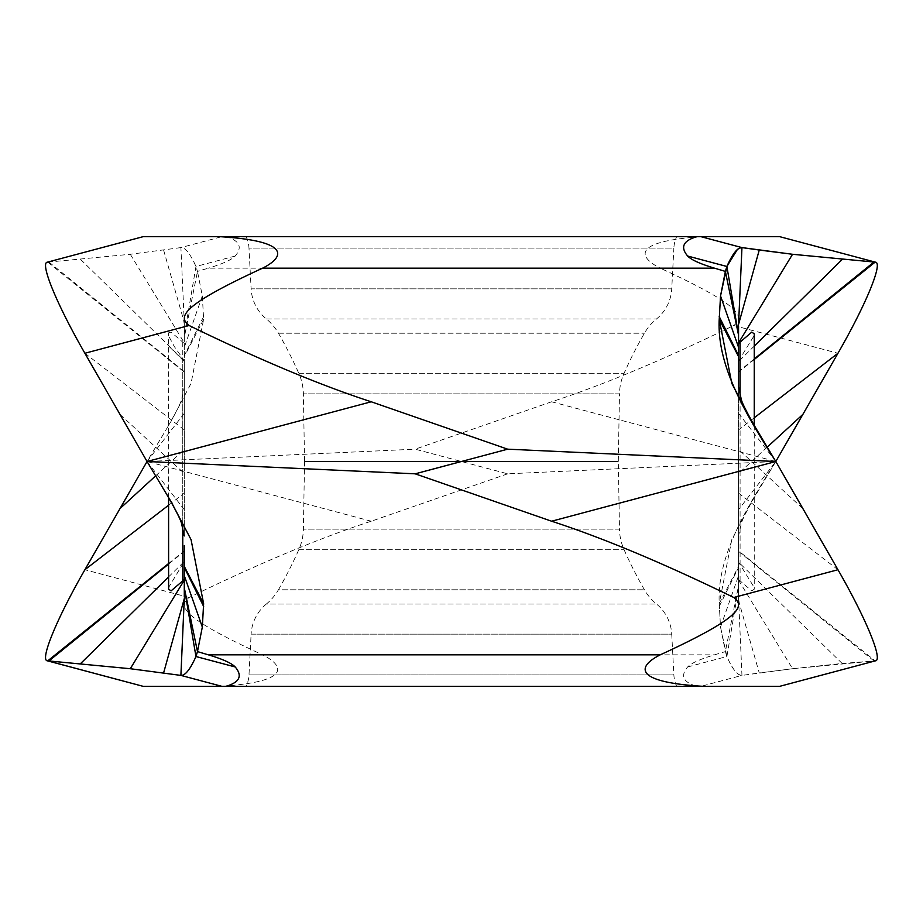 <?xml version="1.0" encoding="UTF-8"?>
<svg xmlns="http://www.w3.org/2000/svg" width="923" height="923" viewBox="0 0 923 923"><rect width="100%" height="100%" fill="white"/><g stroke="black" fill="none" stroke-linecap="round" stroke-linejoin="round"><path stroke-width="0.69" stroke-dasharray="4.62 3.46" d="M738.562 580.163L792.545 668.714L842.157 663.475L738.562 562.119L738.562 387.187L738.562 600.561L738.562 509.681L775.805 461.5L551.619 401.782C603.134 385.006 663.845 359.589 733.762 325.507C744.25 317.224 744.076 306.724 660.245 268.166L208.356 268.166L197.476 271.397L195.964 266.482C190.184 253.571 185.165 247.272 180.896 247.595L130.316 254.275L47.327 262.19M698.665 236.646L703.499 236.646C632.751 240.811 637.274 256.594 660.245 268.166M703.499 236.646L779.474 236.646M551.619 401.782L415.177 449.178L507.673 473.822L775.805 461.5L751.507 502.135L731.789 539.643L719.225 603.688L720.528 627.052L725.374 651.603L714.494 654.834C700.176 659.114 691.223 663.152 687.647 666.971C680.089 675.913 683.216 682.374 697.027 686.354L568.06 686.354M507.673 473.822L371.231 521.218C319.716 537.982 259.005 563.411 189.1 597.493C178.543 605.742 178.981 616.414 262.605 654.834L714.494 654.834M802.918 414.358A6292.472 758.337 -59.7 0 1 775.805 461.5C744.815 510.442 716.859 557.238 719.225 603.688L720.528 627.052L726.886 656.518C732.666 669.429 737.685 675.728 741.954 675.405L792.534 668.725L759.26 672.971L738.562 600.561M738.562 598.358L741.954 675.405L700.869 686.354L697.027 686.354M700.869 686.354L779.474 686.354L875.523 660.81M792.545 668.714L875.119 660.868L738.562 550.881L738.562 561.449M738.562 377.38L738.562 360.881L753.849 336.11L754.253 333.803M754.253 417.796L738.562 429.887L738.562 387.072L738.562 550.881M738.562 509.681L738.562 429.876M738.562 579.563L751.76 590.87L754.253 589.197L753.849 586.901L738.562 562.119M837.957 569.733L738.562 493.113M775.805 461.5L738.562 413.319M738.562 340.772L738.562 337.495M738.562 335.199L738.585 324.285M739.231 320.096L738.562 324.642M738.562 343.425L738.562 342.837M754.253 346.102L738.562 361.551M687.647 666.971L726.886 656.518L725.374 651.603L738.562 585.505M719.225 603.688L738.562 566.387M84.893 353.267L184.288 429.887L184.288 360.881L184.288 535.813L184.288 322.439L180.896 247.595L221.982 236.646L676.674 236.646L354.79 236.646M221.982 236.646L143.377 236.646L47.731 262.132L184.288 372.119M246.176 236.646L246.176 236.646A31.37 31.37 -90 0 1 248.979 248.079L673.871 248.079L671.736 288.83L251.114 288.83L248.979 248.079L673.859 248.079A31.37 31.37 90 0 1 676.674 236.646M224.185 686.354L219.351 686.354C290.11 682.189 285.565 666.394 262.605 654.834M219.351 686.354L143.377 686.354M371.231 521.218L147.045 461.5L415.177 449.178M184.288 413.319L147.045 461.5L171.343 420.865L191.061 383.357L203.625 319.312L202.322 295.948L197.476 271.397L184.288 337.495L184.288 535.928L184.288 429.876M225.823 236.646C239.634 240.626 242.761 247.087 235.203 256.029C231.627 259.848 222.674 263.886 208.356 268.166M147.045 461.5L184.288 509.681M184.288 582.228L184.288 585.505M184.288 587.801L184.265 598.715M183.619 602.904L184.288 598.358M80.693 259.525L184.288 360.881L182.766 358.482L182.766 527.091M184.288 579.575L184.288 580.163M168.597 576.898L184.288 561.449L169.001 586.89L168.609 589.197M184.288 545.62L184.288 561.449M168.597 505.204L184.288 493.113M184.288 324.642L184.288 337.495M184.288 343.437L171.09 332.13L168.828 332.661L168.597 333.803L169.532 337.622L174.228 346.425L182.766 358.482M130.305 254.287L184.288 342.837M163.59 250.029L184.288 322.439M203.625 319.312L184.288 356.613M676.674 686.354L676.674 686.354A31.37 31.37 90 0 1 673.871 674.921L671.736 634.17L251.114 634.17L248.979 674.921A31.37 31.37 -90 0 1 246.176 686.354M266.332 604.046A41.835 41.835 -90 0 0 251.114 634.17L671.736 634.17A41.835 41.835 90 0 0 656.518 604.046L656.518 604.046A52.288 52.288 0 0 1 644.439 589.797A418.327 418.327 0 0 1 623.913 549.312A52.288 52.288 0 0 1 619.483 529.133L303.379 529.133A52.288 52.288 0 0 1 298.948 549.312A418.327 418.327 0 0 1 278.411 589.797L644.439 589.797L278.411 589.797A52.288 52.288 0 0 1 266.332 604.046L656.518 604.046L266.332 604.046M304.555 461.5L303.379 529.133L619.483 529.133L618.295 461.5L619.483 393.867L303.379 393.867L619.483 393.867A52.288 52.288 0 0 1 623.913 373.688A418.327 418.327 0 0 1 644.439 333.203A52.288 52.288 0 0 1 656.518 318.954A41.835 41.835 90 0 0 671.736 288.83L251.125 288.83A41.835 41.835 -90 0 0 266.332 318.954A52.288 52.288 0 0 1 278.411 333.203A418.327 418.327 0 0 1 298.948 373.688A52.288 52.288 0 0 1 303.379 393.867L304.555 461.5L618.295 461.5L304.555 461.5M266.332 318.954L656.518 318.954L266.332 318.954M738.562 587.801L726.886 656.518C732.251 668.921 737.269 675.221 741.954 675.405L759.26 672.971M842.157 663.475L875.119 660.868M737.246 249.695L741.954 247.595M733.762 325.507L837.957 353.267M754.253 359.485L738.562 372.119M754.253 358.92L738.562 371.623M767.198 447.159L738.562 473.464M873.931 660.949L738.562 551.377M802.918 508.642L738.562 449.536M740.084 580.971L740.084 358.482M740.084 564.518L740.084 395.909M720.528 627.052L738.562 575.652M719.213 606.457L738.562 567.426M189.1 597.493L84.893 569.733M235.203 256.029L195.964 266.482L184.288 335.199M48.919 262.051L184.288 371.623M119.932 414.358L184.288 473.464M168.597 564.08L184.288 551.377M168.597 563.515L184.288 550.881M155.652 475.841L184.288 449.536M182.766 342.029L182.766 564.518M202.322 295.948L184.288 347.348M203.637 316.543L184.288 355.574M673.871 674.921L248.979 674.921L673.871 674.921M298.948 549.312L623.913 549.312L298.948 549.312M298.948 373.688L623.913 373.688L298.948 373.688M278.411 333.203L644.439 333.203L278.411 333.203M754.253 425.468L754.253 589.197M739.231 602.904L738.585 598.715M738.573 598.554L738.562 597.146M755.233 495.882C746.788 510.765 742.161 519.903 741.354 523.318L738.562 535.928M184.254 361.528L169.163 346.54M168.597 497.532L168.597 333.803M183.619 320.096L184.265 324.285M184.277 324.446L184.288 325.854M167.617 427.118C176.062 412.235 180.689 403.097 181.496 399.682L184.288 387.072"/><path stroke-width="1.38" d="M779.635 236.646L875.523 262.19L779.635 236.646M738.562 360.881L738.562 387.175L738.562 342.837L792.545 254.287L875.119 262.132C883.738 261.717 866.028 304.521 837.957 353.267L775.805 461.5L507.673 449.178L415.177 473.822L551.619 521.218C603.134 537.994 663.845 563.411 733.762 597.493C744.25 605.776 744.076 616.276 660.245 654.834L208.356 654.834L197.476 651.603L195.964 656.518C190.184 669.429 185.165 675.728 180.896 675.405L130.316 668.725L47.327 660.81L143.215 686.354L47.731 660.868C39.112 661.283 56.822 618.479 84.893 569.733L147.045 461.5L415.177 473.822M184.265 598.877L180.896 675.405L221.982 686.354L703.499 686.354C632.751 682.189 637.274 666.406 660.245 654.834M703.499 686.354L779.474 686.354M733.762 597.493L837.957 569.733C866.028 618.479 883.738 661.283 875.119 660.868C883.738 661.283 866.028 618.479 837.957 569.733L775.805 461.5L751.507 420.865L731.789 383.357L719.225 319.312L720.528 295.948L725.374 271.397L714.494 268.166C700.176 263.886 691.223 259.848 687.647 256.029C680.089 247.087 683.216 240.626 697.027 236.646L143.377 236.646M551.619 521.218L775.805 461.5C744.815 412.558 716.859 365.762 719.225 319.312L738.562 356.613L738.562 377.38M507.673 449.178L371.231 401.782C319.716 385.006 259.005 359.589 189.1 325.507C178.601 317.235 178.774 306.724 262.605 268.166L714.494 268.166M719.225 319.312L720.528 295.948L726.886 266.482C732.666 253.571 737.685 247.272 741.954 247.595L792.534 254.275L759.26 250.029L738.585 324.285M738.585 324.123L741.954 247.595L700.869 236.646L697.027 236.646M700.869 236.646L779.474 236.646M792.545 254.287L875.119 262.132C883.738 261.717 866.028 304.521 837.957 353.267L754.253 417.796M738.562 342.837L738.562 340.772M687.647 256.029L726.886 266.482L725.374 271.397L738.562 335.199L738.562 356.613M738.573 324.446L738.562 322.439M738.562 325.9L738.562 335.199L726.886 266.482L737.246 249.695M842.157 259.525L754.253 346.102M738.562 343.437L751.76 332.13L754.253 333.803L754.253 425.468M354.79 236.646L698.665 236.646M219.351 236.646C290.11 240.811 285.565 256.606 262.605 268.166M47.731 262.132C39.112 261.717 56.822 304.521 84.893 353.267L147.045 461.5L171.343 502.135L191.061 539.643L203.625 603.688L202.322 627.052L197.476 651.603L184.288 587.801L184.288 545.62M371.231 401.782L147.045 461.5M225.823 686.354C239.634 682.374 242.761 675.913 235.203 666.971C231.627 663.152 222.674 659.114 208.356 654.834M221.982 686.354L143.377 686.354M184.288 562.119L184.288 582.228M184.277 598.554L184.288 600.561M184.288 597.1L184.288 587.801L195.964 656.518L235.203 666.971M80.693 663.475L168.597 576.898M184.288 579.563L171.09 590.87L168.609 589.197L168.597 497.532M130.305 668.714L184.288 580.163M84.893 569.733L168.597 505.204M163.59 672.971L184.265 598.715M203.625 603.688L184.288 566.387M568.06 686.354L224.185 686.354M837.957 569.733A6292.472 758.337 -120.3 0 0 802.918 508.642A6292.472 758.337 -120.3 0 0 775.805 461.5L775.805 461.5M837.957 353.267A6292.472 758.337 -59.7 0 1 802.918 414.358L767.198 447.159M741.954 247.595L759.26 250.029M875.119 262.132L754.253 359.485M873.931 262.051L754.253 358.92M740.084 395.909L740.084 342.364M720.528 295.948L738.562 347.348M719.213 316.543L738.562 355.574M189.1 325.507L84.893 353.267M48.919 660.949L168.597 564.08M47.731 660.868L168.597 563.515M119.932 508.642L155.652 475.841M182.766 527.091L182.766 580.636M202.322 627.052L184.288 575.652M203.637 606.457L184.288 567.426M779.635 686.354L875.523 660.81M755.233 427.118C746.788 412.235 742.161 403.097 741.354 399.682L738.562 387.072M143.215 236.646L47.327 262.19M167.617 495.882C176.062 510.765 180.689 519.903 181.496 523.318L184.288 535.928"/></g></svg>
